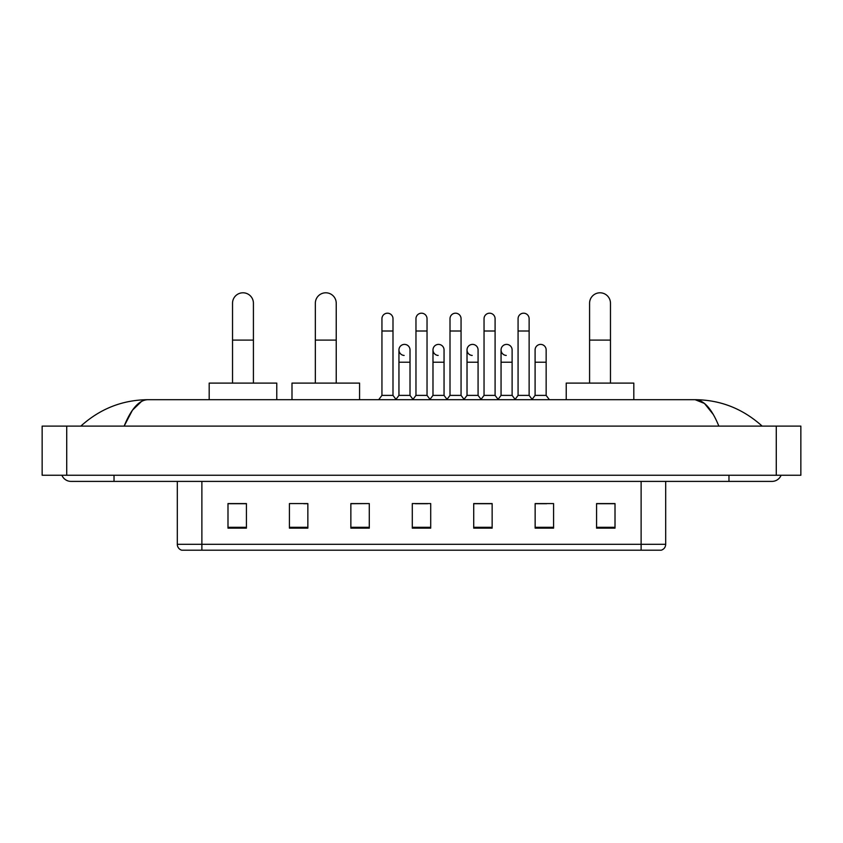<?xml version="1.0" encoding="UTF-8"?>
<svg xmlns="http://www.w3.org/2000/svg" width="843" height="843" viewBox="0 0 843 843"><rect width="100%" height="100%" fill="white"/><g stroke="black" fill="none" stroke-linecap="round" stroke-linejoin="round"><path stroke-width="1.26" d="M641.123 550.205L641.123 544.304L665.696 544.304C665.527 547.244 664.052 549.215 661.27 550.205L181.73 550.205A6.143 6.143 0 0 1 177.304 544.304L177.304 481.395M615.011 528.15L615.011 503.577L596.581 503.577L596.581 528.15L615.011 528.15M553.577 528.15L553.577 503.577L535.147 503.577L535.147 528.15L553.577 528.15M492.143 528.15L492.143 503.577L473.713 503.577L473.713 528.15L492.143 528.15M246.419 528.15L246.419 503.577L227.989 503.577L227.989 528.15L246.419 528.15M307.853 528.15L307.853 503.577L289.423 503.577L289.423 528.15L307.853 528.15M369.287 528.15L369.287 503.577L350.857 503.577L350.857 528.15L369.287 528.15M430.71 528.15L430.71 503.577L412.29 503.577L412.29 528.15L430.71 528.15M535.147 503.703L546.759 503.703M369.287 503.577L350.857 503.703L369.287 503.577M303.67 503.703L307.853 503.703M483.429 503.703L478.698 503.703M415.357 503.703L427.643 503.703M246.419 503.703L227.989 503.703M492.143 503.703L473.713 503.703M615.011 503.703L596.581 503.703M114.026 475.252L114.026 481.395L771.977 481.395A9.831 9.831 0 0 0 781.092 475.252A9.831 9.831 0 0 1 771.977 481.395A9.831 9.831 0 0 0 781.092 475.252A9.831 9.831 0 0 1 771.977 481.395M61.908 475.252A9.831 9.831 0 0 0 71.023 481.395A9.831 9.831 0 0 1 61.908 475.252A9.831 9.831 0 0 0 71.023 481.395L114.026 481.395M718.847 426.105C711.798 408.76 703.884 399.951 695.096 399.687L147.904 399.687C139.116 399.951 131.202 408.76 124.153 426.105L132.425 410.225L141.519 401.426M66.723 426.105L800.85 426.105L800.85 475.252L42.15 475.252L42.15 426.105L66.723 426.105L66.723 475.252M800.85 426.105L800.85 475.252M760.059 424.208L762.146 426.105C742.809 408.697 720.459 399.888 695.096 399.687L704.453 403.439L713.22 414.377M82.941 424.208L80.854 426.105C100.096 408.729 122.446 399.93 147.904 399.687M232.531 383.101L232.531 303.238A10.443 10.443 0 0 1 242.974 292.795A10.443 10.443 0 0 1 253.416 303.238A10.443 10.443 0 0 0 242.974 292.795M253.416 383.101L253.416 303.238M276.767 399.687L276.767 383.101L209.19 383.101L209.19 399.687M315.345 383.101L315.345 303.238A10.443 10.443 0 0 1 325.788 292.795A10.443 10.443 0 0 1 336.231 303.238A10.443 10.443 0 0 0 325.788 292.795M336.231 383.101L336.231 303.238M359.571 399.687L359.571 383.101L291.994 383.101L291.994 399.687M589.584 383.101L589.584 303.238A10.443 10.443 0 0 1 600.026 292.795A10.443 10.443 0 0 1 610.469 303.238A10.443 10.443 0 0 0 600.026 292.795M610.469 383.101L610.469 303.238M633.81 399.687L633.81 383.101L566.233 383.101L566.233 399.687M381.942 331.004L392.996 331.004L392.996 395.388L381.942 395.388L381.942 318.717A5.532 5.532 0 0 1 387.812 313.206A5.532 5.532 0 0 1 392.996 318.717A5.532 5.532 0 0 0 387.812 313.206M381.942 395.388L378.707 399.687M392.996 395.388L396.221 399.687M415.968 331.004L427.032 331.004L427.032 395.388L415.968 395.388L415.968 318.717A5.532 5.532 0 0 1 421.848 313.206A5.532 5.532 0 0 1 427.032 318.717A5.532 5.532 0 0 0 421.848 313.206M415.968 395.388L412.743 399.687M427.032 395.388L430.257 399.687M450.004 331.004L461.058 331.004L461.058 395.388L450.004 395.388L450.004 318.717A5.532 5.532 0 0 1 455.884 313.206A5.532 5.532 0 0 1 461.058 318.717A5.532 5.532 0 0 0 455.884 313.206M450.004 395.388L446.779 399.687M461.058 395.388L464.293 399.687M484.04 331.004L495.094 331.004L495.094 395.388L484.04 395.388L484.04 318.717A5.532 5.532 0 0 1 489.92 313.206A5.532 5.532 0 0 1 495.094 318.717A5.532 5.532 0 0 0 489.92 313.206M484.04 395.388L480.816 399.687M495.094 395.388L498.318 399.687M518.076 331.004L529.13 331.004L529.13 395.388L518.076 395.388L518.076 318.717A5.532 5.532 0 0 1 523.946 313.206A5.532 5.532 0 0 1 529.13 318.717A5.532 5.532 0 0 0 523.946 313.206M518.076 395.388L514.852 399.687M529.13 395.388L532.354 399.687M404.134 355.451A5.532 5.532 0 0 1 398.95 349.929A5.532 5.532 0 0 1 404.83 344.408A5.532 5.532 0 0 1 410.014 349.929L410.014 362.216L398.95 362.216L398.95 349.929M410.014 362.216L410.014 395.388L398.95 395.388L398.95 362.216M398.95 395.388L395.978 399.361M410.014 395.388L412.996 399.361M438.17 355.451A5.532 5.532 0 0 1 432.986 349.929A5.532 5.532 0 0 1 438.866 344.408A5.532 5.532 0 0 1 444.05 349.929L444.05 362.216L432.986 362.216L432.986 349.929M444.05 362.216L444.05 395.388L432.986 395.388L432.986 362.216M432.986 395.388L430.004 399.361M444.05 395.388L447.022 399.361M472.206 355.451A5.532 5.532 0 0 1 467.022 349.929A5.532 5.532 0 0 1 472.902 344.408A5.532 5.532 0 0 1 478.076 349.929L478.076 362.216L467.022 362.216L467.022 349.929M478.076 362.216L478.076 395.388L467.022 395.388L467.022 362.216M467.022 395.388L464.04 399.361M478.076 395.388L481.058 399.361M506.243 355.451A5.532 5.532 0 0 1 501.058 349.929A5.532 5.532 0 0 1 506.928 344.408A5.532 5.532 0 0 1 512.112 349.929L512.112 362.216L501.058 362.216L501.058 349.929M512.112 362.216L512.112 395.388L501.058 395.388L501.058 362.216M501.058 395.388L498.076 399.361M512.112 395.388L515.094 399.361M535.094 349.929A5.532 5.532 0 0 1 540.964 344.408A5.532 5.532 0 0 1 546.148 349.929L546.148 362.216L535.094 362.216L535.094 349.929M546.148 362.216L546.148 395.388L535.094 395.388L535.094 362.216M535.094 395.388L532.112 399.361M546.148 395.388L549.373 399.687M177.304 544.304L201.877 544.304L201.877 550.205M201.877 481.395L201.877 544.304L641.123 544.304L641.123 481.395M430.71 527.296L412.29 527.296M369.287 527.296L350.857 527.296M307.853 527.296L289.423 527.296M246.419 527.296L227.989 527.296M492.143 527.296L473.713 527.296M553.577 527.296L535.147 527.296M615.011 527.296L596.581 527.296M728.974 475.252L728.974 481.395M776.277 426.105L776.277 475.252M232.531 340.098L253.416 340.098M315.345 340.098L336.231 340.098M589.584 340.098L610.469 340.098M665.696 544.304L665.696 481.395M392.996 331.004L392.996 318.717M427.032 331.004L427.032 318.717M461.058 331.004L461.058 318.717M495.094 331.004L495.094 318.717M529.13 331.004L529.13 318.717"/></g></svg>
